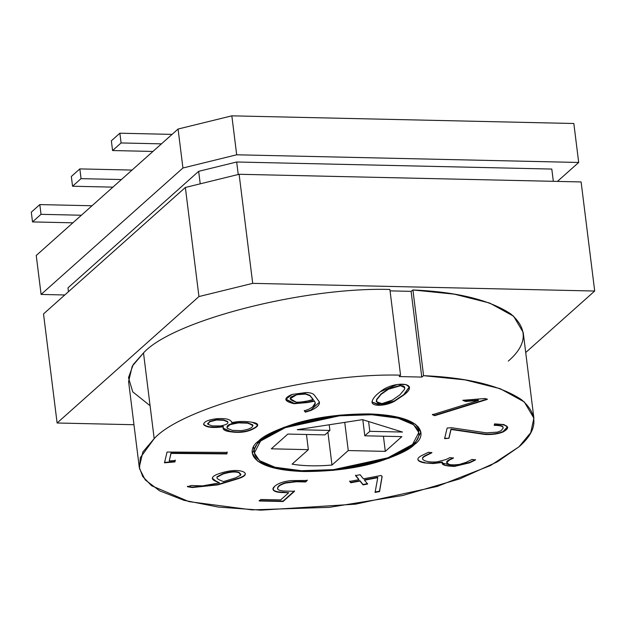 <?xml version="1.0" encoding="UTF-8"?>
<svg xmlns="http://www.w3.org/2000/svg" width="626" height="626" viewBox="0 0 626 626"><rect width="100%" height="100%" fill="white"/><g stroke="black" fill="none" stroke-linecap="round" stroke-linejoin="round"><path stroke-width="0.94" d="M227.246 427.894C226.088 425.344 229.789 423.544 238.35 422.495L247.567 422.769L238.35 422.495L229.992 424.248L226.917 427.472L230.039 424.639L238.396 422.886L247.614 423.16L247.567 422.769L252.927 425.649L252.724 424.827L247.567 422.769L252.724 424.827L252.881 425.453M252.771 425.21L247.614 423.16L238.396 422.886C229.836 423.935 226.135 425.735 227.293 428.286L232.277 430.344L241.464 430.657C249.273 429.405 253.037 427.589 252.771 425.21C253.037 427.589 249.273 429.405 241.464 430.657L232.277 430.344L227.293 428.286L226.917 427.472M223.466 419.882L216.518 419.623L209.694 421.368L207.848 423.896L209.694 421.368L216.518 419.623L223.466 419.882L227.645 421.494L223.466 419.882M207.902 424.287L212.05 425.891L220.25 425.954C226.189 424.89 228.67 423.536 227.7 421.885L223.513 420.273L216.573 420.015L209.749 421.76L207.902 424.287L209.749 421.76L216.573 420.015L223.513 420.273L227.7 421.885C228.67 423.536 226.189 424.89 220.25 425.954L212.05 425.891L207.902 424.287L207.605 423.379M403.801 394.591L394.294 400.953L380.287 404.873L372.118 402.119L380.287 404.873L394.294 400.953L403.848 394.983L409.294 386.907L403.801 394.591M380.232 391.798C375.897 395.006 373.245 398.019 372.29 400.812L372.141 402.315L380.123 405.265L394.349 401.344L403.848 394.983L394.349 401.344C384.403 406.743 369.817 406.634 372.29 400.812C373.245 398.019 375.897 395.006 380.232 391.798C393.214 380.561 421.494 381.93 403.848 394.983L409.334 387.103L405.875 384.56L397.369 384.466L380.232 391.798M404.748 387.705L400.554 385.303L388.402 388.848L381.148 394.31L388.449 389.231L400.601 385.694L404.748 387.705L404.31 389.591L399.857 394.873L392.377 400.108L381.946 403.621L376.289 401.689L376.711 399.74L381.101 393.926L376.664 399.349L376.289 401.689M412.581 444.429L387.87 457.802L333.58 469.649L301.349 470.705L275.064 467.262L259.516 460.65L254.367 452.966L260.58 441.017L260.393 439.538L260.58 441.017L285.284 427.652L339.582 415.797L371.813 414.741L398.097 418.184L413.645 424.796L418.794 432.48L412.581 444.429C424.851 436.275 423.919 416.267 368.096 414.623C311.419 413.747 266.746 432.73 260.58 441.017C248.303 449.171 249.242 469.179 305.058 470.822C361.742 471.699 406.415 452.715 412.581 444.429M414.482 444.468L420.844 432.23L415.57 424.35L399.638 417.573L372.697 414.044L339.66 415.124L284.008 427.276L258.679 440.978C263.256 435.946 274.908 430.305 293.641 424.045C315.011 417.362 340.09 413.982 368.886 413.919C426.103 415.609 427.057 436.119 414.482 444.468C409.905 449.499 398.246 455.141 379.512 461.401C358.15 468.091 333.063 471.464 304.275 471.527C247.059 469.836 246.096 449.335 258.679 440.978L252.317 453.216L257.583 461.096L273.523 467.88L300.464 471.401L333.501 470.322L389.153 458.177L414.482 444.468L414.271 442.801L414.482 444.468M150.084 405.718L132.751 391.86L128.486 377.658L133.283 364.473L143.503 352.923L132.211 366.233L128.596 381.594L139.269 467.301L142.885 451.941L154.184 438.638L143.503 352.923L154.184 438.638C183.121 406.415 314.197 372.642 400.554 375.162L389.881 289.455C303.524 286.935 172.44 320.708 143.503 352.923C172.44 320.708 303.524 286.935 389.881 289.455L400.554 375.162C314.197 372.642 183.121 406.415 154.184 438.638L140.294 457.684L139.481 468.6L145.271 479.915L159.653 490.847L183.997 500.307L218.364 507.083L260.932 510.159L355.67 504.149L437.112 486.457L490.502 465.533L518.977 446.815L497.232 461.91L459.68 478.906L402.839 495.479L329.378 507.342L252.02 509.877L188.935 501.622L151.617 485.745L142.744 476.558L139.269 467.301M362.477 419.639L297.233 429.702L362.477 419.639L402.495 432.057L369.817 431.33L402.495 432.057L362.477 419.639M368.597 421.541L369.817 431.33L364.801 435.798L401.853 436.627L385.303 451.377L348.259 450.548L331.991 465.048C316.889 466.354 303.594 466.057 292.092 464.148L308.36 449.656L271.308 448.819L287.85 434.068L324.902 434.898L329.918 430.43L297.233 429.702L329.918 430.43L329.213 424.772L329.918 430.43L324.902 434.898L287.85 434.068L271.308 448.819L308.36 449.656L306.466 434.491L308.36 449.656L292.092 464.148C303.594 466.057 316.889 466.354 331.991 465.048L327.907 432.222L331.991 465.048L348.259 450.548L344.746 422.37L348.259 450.548L385.303 451.377L383.417 436.212L385.303 451.377L401.853 436.627L364.801 435.798L362.806 419.741L364.801 435.798L369.817 431.33L368.597 421.541M231.839 115.841L573.831 123.502L231.839 115.841L236.691 154.794L578.69 162.463L573.831 123.502L578.69 162.463L557.43 181.407L578.69 162.463L236.691 154.794L231.839 115.841L178.074 129.034L231.839 115.841M36.245 255.478L178.074 129.034L36.245 255.478L41.097 294.439L36.245 255.478M423.591 375.678L421.783 377.079L399.224 376.57L400.554 375.162L399.224 376.57L421.783 377.079L423.591 375.678L465.016 379.872L500.268 388.723L524.283 401.923L533.884 418.145L530.738 432.668L518.977 446.815C538.078 430.273 538.861 414.514 521.341 399.552C499.931 385.491 467.356 377.533 423.591 375.678L412.917 289.971L423.591 375.678M304.322 410.859L308.908 409.193L312.609 406.955C315.371 405.077 315.966 403.167 314.393 401.227L307.405 402.549L294.157 403.715C283.868 401.344 283.163 398.253 292.06 394.435L306.2 392.525C310.316 392.651 312.992 393.464 314.229 394.983L319.268 401.751C320.183 404.513 317.366 407.432 310.809 410.5L305.378 412.166L304.322 410.859L305.378 412.166L310.809 410.5C317.366 407.432 320.183 404.513 319.268 401.751L314.229 394.983C312.992 393.464 310.316 392.651 306.2 392.525L292.06 394.435L285.863 399.294L294.157 403.715L307.405 402.549L314.393 401.227L314.346 400.836L307.358 402.158L294.11 403.324L285.847 399.098L294.11 403.324L307.358 402.158L314.346 400.836L315.23 403.011L312.609 406.955L308.908 409.193L304.322 410.859M277.827 489.242C277.091 486.981 279.712 484.915 285.683 483.053L296.301 481.746L305.582 481.957L307.225 480.064L305.582 481.957L307.272 480.447L290.769 480.619C283.335 481.472 277.936 483.397 274.571 486.402L272.967 489.227L273.891 490.643C275.377 491.825 278.39 492.466 282.929 492.576L288.719 492.709L280.636 499.916L288.719 492.709L282.929 492.576C278.39 492.466 275.377 491.825 273.891 490.643C272.451 489.509 272.678 488.092 274.571 486.402C277.936 483.397 283.335 481.472 290.769 480.619L307.272 480.447L305.582 481.957L296.301 481.746L285.683 483.053C279.712 484.915 277.091 486.981 277.827 489.242C278.758 490.377 281.551 490.995 286.207 491.105L294.517 491.293L283.062 501.512L259.227 500.98L260.909 499.47L280.636 499.916L260.909 499.47L259.227 500.98L283.062 501.512L294.517 491.293L286.207 491.105C281.551 490.995 278.758 490.377 277.827 489.242L277.467 488.139M359.966 481.05L350.81 482.779L349.723 481.425L358.87 479.696L355.552 475.596L360.106 474.735L363.424 478.835L381.164 475.478L382.11 476.652L379.552 491.574L375.091 492.419L377.752 477.685L364.512 480.189L367.618 484.031L363.064 484.892L359.966 481.05L363.064 484.892L367.618 484.031L364.512 480.189L377.752 477.685L375.091 492.419L379.552 491.574L382.11 476.652L381.164 475.478L363.424 478.835L360.106 474.735L355.552 475.596L358.87 479.696L349.723 481.425L350.81 482.779L349.676 481.042L350.81 482.779L359.966 481.05L359.911 480.658L359.966 481.05M451.049 429.459L448.952 438.286L444.601 438.654L447.128 428.043L451.424 427.707L486.308 432.848L497.459 432.136L501.035 430.751L503.069 428.231C503.547 426.361 500.612 425.398 494.258 425.344L494.603 423.88C508.508 424.624 511.293 427.339 502.952 432.034C498.069 433.967 492.099 434.78 485.04 434.467L451.049 429.459L485.04 434.467C492.099 434.78 498.069 433.967 502.952 432.034L507.475 427.081L504.047 424.6L494.603 423.88L494.258 425.344C500.612 425.398 503.547 426.361 503.069 428.231L501.035 430.751L497.459 432.136L486.308 432.848L451.424 427.707L447.128 428.043L444.601 438.654L448.952 438.286L444.546 438.27L448.952 438.286L451.049 429.459M485.181 398.496L487.318 399.388L434.687 415.687L432.441 414.717L478.46 400.468L465.556 401.454L462.778 400.296L485.181 398.496L462.778 400.296L465.556 401.454L478.46 400.468L432.441 414.717L434.687 415.687L487.318 399.388L485.181 398.496M422.683 459.288C422.182 458.216 423.16 457.066 425.625 455.845L431.846 452.794L428.497 452.246L422.151 455.352C418.794 457.011 417.417 458.529 418.019 459.93C418.591 461.268 420.875 462.27 424.874 462.935L433.082 463.17L442.402 462.058L442.449 462.45L442.402 462.058L433.082 463.17L424.874 462.935L433.129 463.561L442.449 462.45L442.347 463.248L445.125 465.353L454.46 466.401L469.586 462.825L475.47 459.946L469.586 462.825L454.46 466.401C445.023 466.08 441.017 464.758 442.449 462.45L433.129 463.561L424.874 462.935C420.875 462.27 418.591 461.268 418.019 459.93C417.417 458.529 418.794 457.011 422.151 455.352L428.497 452.246L431.846 452.794L425.625 455.845C423.16 457.066 422.182 458.216 422.683 459.288C424.811 461.487 429.585 462.356 437.011 461.894L445.892 459.594L450 457.583L453.38 458.138L449.272 460.149C446.909 461.307 446.205 462.395 447.152 463.404L448.819 464.21C450.196 464.954 453.693 465.04 459.312 464.453L466.12 462.332L472.121 459.39L475.47 459.946L472.121 459.39L466.12 462.332L459.312 464.453C453.693 465.04 450.196 464.954 448.819 464.21L446.753 462.637L449.272 460.149L453.38 458.138L450 457.583L445.892 459.594L437.011 461.894C429.585 462.356 424.811 461.487 422.683 459.288L422.519 458.514M245.243 474.461C245.603 472.74 243.811 471.527 239.86 470.807C234.656 470.001 228.193 470.791 220.469 473.186C215.954 474.586 213.317 476.01 212.566 477.466L212.355 478.467L215.735 481.284L219.476 482.834L202.613 485.886L191.313 485.518L202.613 485.886L219.476 482.834L215.735 481.284C212.91 480.111 211.854 478.835 212.566 477.466C213.317 476.01 215.954 474.586 220.469 473.186C228.193 470.791 234.656 470.001 239.86 470.807C243.811 471.527 245.603 472.74 245.243 474.461C244.829 475.956 242.34 477.403 237.794 478.82L217.817 484.876L192.252 487.529L187.432 486.723L191.313 485.518L187.432 486.723L192.252 487.529L217.817 484.876L237.794 478.82C242.34 477.403 244.829 475.956 245.243 474.461L245.306 473.78M231.769 422.636C231.08 419.397 226.009 418.09 216.557 418.708C207.558 419.905 203.317 421.94 203.833 424.796C206.674 427.503 213.176 428.161 223.341 426.768L223.294 426.376L223.341 426.768C213.176 428.161 206.674 427.503 203.833 424.796C203.317 421.94 207.558 419.905 216.557 418.708C226.009 418.09 231.08 419.397 231.769 422.636C238.162 421.204 244.993 421.079 252.278 422.284C257.74 423.184 259.086 424.788 256.3 427.096C250.009 431.47 242.059 433.106 232.449 432.026L230.391 431.76C224.531 431.024 222.175 429.366 223.341 426.768L223.044 428.254L230.391 431.76L232.449 432.026C242.059 433.106 250.009 431.47 256.3 427.096L257.701 424.858L252.278 422.284C244.993 421.079 238.162 421.204 231.769 422.636L231.714 421.752M174.936 461.918L164.489 462.817L167.056 452.042L227.175 452.41L226.862 453.928L171.031 453.412L169.223 460.986L175.28 460.462L174.936 461.918L175.28 460.462L169.223 460.986L171.031 453.412L226.862 453.928L227.175 452.41L167.056 452.042L164.489 462.817L174.936 461.918M594.7 291.027L525.715 352.524L594.7 291.027L581.116 181.939L594.7 291.027L252.701 283.359L594.7 291.027M581.116 181.939L239.116 174.278L252.701 283.359L198.943 296.56L185.359 187.471L43.523 313.923L57.107 423.004L198.943 296.56L57.107 423.004L43.523 313.923L185.359 187.471L239.116 174.278L581.116 181.939M133.972 424.725L57.107 423.004L133.972 424.725M533.884 418.145L523.211 332.437L513.602 316.216L489.595 303.015L454.343 294.165L412.917 289.971C456.675 291.826 489.258 299.776 510.659 313.837C528.188 328.806 527.397 344.566 508.304 361.1M390.053 290.863L411.102 291.364L412.917 289.971L411.102 291.364L421.783 377.079L411.102 291.364L390.053 290.863M198.943 296.56L252.701 283.359L239.116 174.278L185.359 187.471L198.943 296.56M68.453 291.693L67.976 287.843L68.453 291.693M551.803 169.059L553.337 181.321L551.803 169.059L236.683 162.001L238.232 174.49L236.683 162.001L198.669 171.328L200.218 183.825L198.669 171.328L67.976 287.843L198.669 171.328L236.683 162.001L551.803 169.059M64.775 294.971L41.097 294.439L182.933 167.995L178.074 129.034L182.933 167.995L236.691 154.794L182.933 167.995L41.097 294.439L64.775 294.971M376.281 401.485L376.664 399.349L381.101 393.926L388.402 388.848L400.554 385.303L404.717 387.51M399.857 394.873L404.31 389.591C405.531 387.087 404.286 385.788 400.601 385.694L388.449 389.231L381.148 394.31L376.711 399.74C376.281 404.858 381.508 404.983 392.377 400.108L399.857 394.873M487.263 398.997L434.687 415.687L432.394 414.334L434.64 415.296L487.263 398.997M478.413 400.077L478.46 400.468L478.413 400.077L465.509 401.063L465.556 401.454L463.522 400.233L465.509 401.063L478.413 400.077M503.077 427.284L503.069 428.231M503.022 427.84C503.5 425.97 500.557 425.007 494.211 424.952C500.557 425.007 503.5 425.97 503.022 427.84M507.443 426.893L502.905 431.643C498.022 433.575 492.052 434.389 484.993 434.076L451.002 429.076L448.905 437.895L451.002 429.076L484.993 434.076C492.052 434.389 498.022 433.575 502.905 431.643L507.443 426.893M417.847 459.085L418.019 459.93M424.827 462.544C420.828 461.878 418.544 460.877 417.972 459.539L417.972 459.539C418.544 460.877 420.828 461.878 424.827 462.544M431.799 452.41L425.578 455.454C423.113 456.675 422.127 457.825 422.628 458.905C422.127 457.825 423.113 456.675 425.578 455.454L431.799 452.41M447.105 463.013C446.158 462.004 446.862 460.916 449.225 459.758L453.334 457.747L449.225 459.758L446.753 462.637M475.416 459.554L469.539 462.434L454.413 466.01L442.339 463.052L454.413 466.01L469.539 462.434L475.416 459.554M358.823 479.305L355.505 475.204L358.823 479.305M382.063 476.261L379.552 491.574L379.497 491.183L375.044 492.028L379.497 491.183L382.063 476.261M377.705 477.294L377.752 477.685L377.705 477.294L364.465 479.798L364.512 480.189L364.465 479.798L377.705 477.294M367.572 483.64L363.064 484.892L359.911 480.658L350.763 482.388L359.911 480.658L363.017 484.501L367.572 483.64M219.476 482.834L215.688 480.893L212.347 478.272L215.688 480.893L219.476 482.834M245.267 473.592L245.196 474.07C244.774 475.564 242.293 477.02 237.747 478.428L217.77 484.485L192.205 487.138L187.385 486.332L192.205 487.138L217.77 484.485L237.747 478.428C242.293 477.02 244.774 475.564 245.196 474.07L245.267 473.592M223.435 481.613L220.634 480.447C217.629 479.195 216.447 478.1 217.105 477.153L222.817 473.702L217.058 476.762L216.932 477.779L217.105 477.153C216.447 478.1 217.629 479.195 220.634 480.447L223.435 481.613L235.681 477.818L223.435 481.613M240.916 474.359L239.062 472.427C235.587 471.002 230.172 471.433 222.817 473.702L222.864 474.093C230.219 471.824 235.634 471.394 239.116 472.818L240.916 474.359L240.666 475.197L235.681 477.818L240.666 475.197L239.116 472.818C235.634 471.394 230.219 471.824 222.864 474.093L217.105 477.153M216.932 477.583L217.058 476.762L222.817 473.702C230.172 471.433 235.587 471.002 239.062 472.427L240.619 474.805M288.719 492.709L282.882 492.185C278.335 492.075 275.33 491.433 273.844 490.26L272.959 489.023L273.844 490.26C275.33 491.433 278.335 492.075 282.882 492.185L288.719 492.709M305.535 481.566L296.247 481.355L285.628 482.662C279.658 484.524 277.044 486.59 277.78 488.851C277.044 486.59 279.658 484.524 285.628 482.662L296.247 481.355L305.535 481.566M294.47 490.901L283.062 501.512L259.172 500.589L283.007 501.121L294.47 490.901M257.662 424.663L256.253 426.713C249.962 431.079 242.012 432.722 232.403 431.635L230.345 431.377L223.028 428.059L230.345 431.377L232.403 431.635C242.012 432.722 249.962 431.079 256.253 426.713L257.662 424.663M203.575 424.146L203.833 424.796M223.294 426.376C213.13 427.769 206.627 427.112 203.779 424.412L203.567 423.951L203.779 424.412C206.627 427.112 213.13 427.769 223.294 426.376M319.424 402.424L319.268 401.751M319.393 402.228L310.762 410.108L305.378 412.166L304.275 410.468L305.332 411.775L310.762 410.108L319.393 402.228M290.182 398.551L297.42 394.247L305.441 393.691L309.909 395.342L313.266 399.498L309.909 395.342L305.441 393.691L297.42 394.247L297.467 394.638L305.496 394.075L309.956 395.734L313.313 399.889L313.266 399.498L308.117 400.867C302.593 401.931 298.625 402.362 296.223 402.15L290.198 398.746L297.42 394.247L290.198 398.746M315.23 403.011L314.346 400.836L315.199 402.815M313.313 399.889L309.956 395.734L305.496 394.075L297.467 394.638C288.148 397.009 287.733 399.505 296.223 402.15C298.625 402.362 302.593 401.931 308.117 400.867L313.313 399.889M227.128 452.019L226.862 453.928L170.984 453.021L169.223 460.986L170.984 453.021L226.815 453.537L227.128 452.019M175.233 460.071L174.889 461.534L164.442 462.426L174.889 461.534L175.233 460.071M32.513 221.917L41.026 214.327L39.814 204.585L31.3 212.175L32.513 221.917L31.3 212.175L39.814 204.585L41.026 214.327L81.388 215.234L41.026 214.327L32.513 221.917L72.882 222.817L32.513 221.917M92.022 205.758L39.814 204.585L92.022 205.758M72.546 186.227L81.051 178.645L79.838 168.903L71.333 176.485L72.546 186.227L71.333 176.485L79.838 168.903L81.051 178.645L121.421 179.545L81.051 178.645L72.546 186.227L112.907 187.135L72.546 186.227M132.047 170.069L79.838 168.903L132.047 170.069M112.57 150.545L121.084 142.955L119.871 133.213L111.358 140.803L112.57 150.545L111.358 140.803L119.871 133.213L172.08 134.387L119.871 133.213L121.084 142.955L161.445 143.863L121.084 142.955L112.57 150.545L152.94 151.445L112.57 150.545M254.367 452.966L253.632 447.066M418.794 432.48L418.058 426.588M409.279 386.712L409.334 387.103M272.967 489.227L272.92 488.836"/></g></svg>
